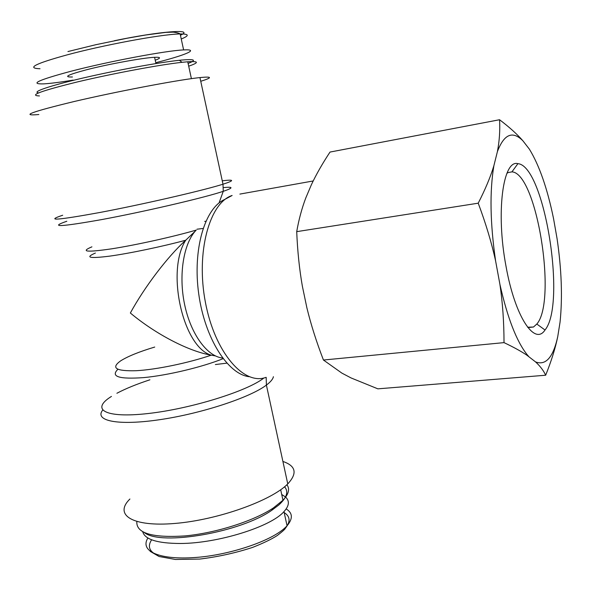 <?xml version="1.0" encoding="UTF-8"?>
<svg xmlns="http://www.w3.org/2000/svg" width="591" height="591" viewBox="0 0 591 591"><rect width="100%" height="100%" fill="white"/><g stroke="black" fill="none" stroke-linecap="round" stroke-linejoin="round"><path stroke-width="0.89" d="M144.566 532.742C161.55 546.077 240.869 532.24 271.86 510.225L278.841 504.958C286.871 497.637 288.777 491.579 284.559 486.785M286.908 484.716C290.048 488.934 288.733 494.106 282.963 500.237L273.271 508.016C253.835 520.959 216.07 533.052 184.939 535.926C152.101 538.002 136.063 533.222 136.831 521.594M285.63 497.105C289.753 501.02 289.206 505.844 283.99 511.584C271.062 526.758 217.695 543.461 180.248 543.484C157.472 543.388 144.98 539.517 142.756 531.856M281.715 494.475L285.49 496.979M188.093 63.429C196.884 60.083 194.823 58.952 181.91 60.031L179.391 60.282C159.267 62.387 116.863 70.137 83.161 77.99C49.341 85.858 31.301 92.1 38.585 92.868M39.449 95.927C28.272 95.579 41.038 90.888 77.746 81.846C113.08 73.432 160.324 64.648 182.021 62.321L187.739 61.782C198.916 61.087 199.233 62.55 188.692 66.177M73.151 80.103C60.171 82.238 50.338 83.501 43.66 83.878C29.158 84.247 38.216 80.051 70.839 71.289C108.33 61.494 166.61 50.531 183.638 49.925C200.127 49.001 185.707 55.081 155.78 62.698M72.427 76.978C62.964 77.222 67.596 74.835 86.316 69.827C108.116 64.16 143.258 57.755 154.591 57.312C160.944 57.054 161.158 58.021 155.226 60.216M282.904 461.453C295.936 465.885 297.554 473.369 287.758 483.903C271.542 500.614 217.939 519.903 175.084 523.434C132.059 527.165 113.694 514.827 129.909 499.011M215.397 355.908L211.26 355.161C188.869 351.409 155.699 334.21 130.352 313.008C144.692 286.775 167.489 256.782 185.714 240.227C165.739 271.07 183.144 347.419 211.26 355.161C188.381 362.985 156.297 369.634 136.24 370.712C115.88 371.288 110.68 368.008 120.63 360.872C127.833 356.329 139.195 351.726 154.724 347.057M195.252 231.147L185.714 240.227C162.148 246.587 129.599 253.399 109.631 256.139C89.433 258.666 84.698 257.632 95.41 253.037M38.843 114.528C19.739 116.168 31.53 111.832 74.2 101.504C115.88 91.745 173.843 80.672 196.847 77.931L199.943 77.569C212.361 76.357 212.627 77.598 200.748 81.285M506.029 266.349C514.975 316.85 534.715 346.097 545.013 330C566.636 304.151 544.459 165.576 517.901 163.67C503.022 159.193 495.709 212.317 506.029 266.349M506.901 173.355L508.157 172.557L511.932 171.878C536.68 172.904 557.247 300.789 536.82 324.045L533.474 327.022L527.6 327.222M522.828 140.71C512.523 130.493 504.042 134.142 497.393 151.651C499.439 140.976 500.163 130.338 499.558 119.737C509.339 127.139 517.095 134.135 522.828 140.71L529.403 149.183C539.347 165.495 547.392 188.632 553.545 218.611L557.04 238.469C561.583 269.393 562.595 297.236 560.069 322.014L557.727 336.715C555.333 348.335 551.314 361.175 545.663 375.226C543.565 370.609 540.189 366.161 535.535 361.899L526.854 355.176C521.077 351.276 513.461 347.094 504.012 342.625C503.997 322.169 502.638 302.769 499.927 284.426L495.598 260.919C491.579 242.642 485.787 223.398 478.215 203.186C485.307 189.334 490.53 176.835 493.891 165.679L497.393 151.651M493.891 165.679C489.57 191.41 490.138 223.154 495.598 260.919M499.927 284.426C507.477 317.877 516.527 341.266 527.083 354.6L528.635 356.403M535.535 361.899C545.774 365.807 553.169 357.415 557.727 336.715M499.558 119.737L330.014 152.064C322.501 163.434 316.311 174.286 311.427 184.636L305.776 197.978C301.846 208.364 298.824 219.593 296.712 231.65C297.524 251.234 299.415 269.437 302.378 286.273L306.877 307.8C310.91 324.429 316.429 341.834 323.44 360.022L341.901 373.128L351.091 377.952L377.863 388.841L545.663 375.226M296.712 231.65L478.215 203.186M323.44 360.022L504.012 342.625M151.621 539.79C147.905 545.523 148.88 550.184 154.539 553.767M285.35 528.302C290.639 521.668 290.255 516.431 284.19 512.582M286.17 508.925C292.73 512.981 293.047 518.58 287.108 525.731L287.063 525.783C273.116 541.149 227.734 555.496 194.579 557.535C161.003 559.98 139.247 551.809 147.898 538.002M180.432 35.238C195.695 28.531 159.792 31.227 114.322 40.742M40.033 68.748C26.174 68.253 35.179 63.643 67.034 54.904C100.389 45.795 159.932 34.293 180.144 33.938L180.181 33.938C189.194 33.931 189.548 35.623 181.252 39.006M265.95 377.376C243.884 385.687 214.814 352.48 205.417 302.37C195.754 252.342 209.458 202.772 232.123 195.473L224.617 199.507C204.833 208.084 192.467 249.505 198.731 293.934C204.826 338.384 227.927 374.354 249.195 376.711M313.193 180.972L239.865 194.092M222.571 358.006C207.249 356.543 190.79 334.24 184.606 304.498C178.349 274.793 183.638 243.012 196.219 230.084C173.924 236.614 136.403 244.947 111.825 248.804C86.707 252.46 80.073 251.81 91.915 246.839M116.892 393.266C125.661 388.627 136.661 384.135 149.9 379.799M215.368 364.551L226.804 363.155M263.955 377.945C247.629 391.065 190.915 408.817 147.868 413.552C104.614 418.458 90.371 409.4 111.455 396.421M102.627 410.191C94.168 420.947 118.134 425.912 160.109 419.632C201.967 413.464 250.303 397.418 266.401 385.081C270.582 381.934 272.916 379.141 273.411 376.696M117.882 369.316C110.377 376.622 119.027 379.385 143.835 377.597C167.851 375.337 202.166 367.114 223.088 358.685M204.7 221.396L205.838 221.27M203.053 228.466L196.988 229.212M66.813 221.256C48.713 227.491 60.452 226.914 102.014 219.527C142.49 212.014 198.214 199.13 219.689 192.459L223.25 191.329C233.438 187.872 233.556 186.623 223.612 187.583M222.253 180.816C234.45 179.324 234.693 180.462 222.992 184.207L220.051 185.101C198.17 191.632 141.478 204.619 99.968 212.472C57.297 220.251 44.872 221.174 62.698 215.242M271.86 510.225L273.271 508.016M282.963 500.237L280.688 489.754M287.108 525.731C284.33 529.004 287.485 527.637 277.364 535.461C271.631 539.169 263.379 543.151 252.608 547.406C235.462 552.984 217.872 556.87 199.854 559.056L175.342 559.47L159.097 556.508L150.217 551.388M287.063 525.791L283.983 511.599M179.391 60.282L182.021 62.321M187.739 61.782L191.403 78.647M180.181 33.938C178.91 33.133 176.606 32.535 173.274 32.15L165.916 32.379L145.785 34.995L127.102 38.245L95.897 44.694L67.943 51.55M180.144 33.931L183.624 49.925M155.965 63.555L154.591 57.312M266.186 377.353L266.401 385.081L287.758 483.903M219.032 202.979L223.25 191.329L222.992 184.207L199.943 77.569M536.82 324.045L545.013 330M511.932 171.878L517.901 163.67M528.487 327.525L533.474 327.022M507.167 172.72L508.157 172.557M527.083 354.6L526.854 355.176"/></g></svg>

